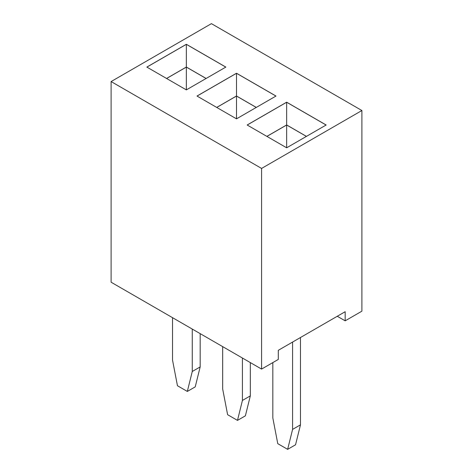 <?xml version="1.0" encoding="UTF-8"?>
<svg xmlns="http://www.w3.org/2000/svg" width="473" height="473" viewBox="0 0 473 473"><rect width="100%" height="100%" fill="white"/><g stroke="black" fill="none" stroke-linecap="round" stroke-linejoin="round"><path stroke-width="0.71" d="M261.581 168.435L261.581 369.088L111.108 282.215L111.108 81.563L261.581 168.435L361.892 110.522L211.419 23.65L111.108 81.563M261.581 369.088L278.295 359.439L278.295 350.316L345.172 311.707L345.172 320.824L361.892 311.175L361.892 110.522M225.84 67.083L186.344 44.285L146.849 67.083L186.344 89.888L225.84 67.083M275.996 96.043L236.5 73.244L197.005 96.043L236.5 118.847L275.996 96.043M326.151 125.002L286.656 102.198L247.16 125.002L286.656 147.801L326.151 125.002M345.172 320.824L337.273 316.266M225.798 67.107L186.344 44.332L146.89 67.107M186.344 44.285L186.344 67.042L166.561 78.465M275.954 96.066L236.5 73.285L197.046 96.066M236.5 73.244L236.5 95.995L216.717 107.418M326.11 125.026L286.656 102.245L247.202 125.026M286.656 102.198L286.656 124.955L266.873 136.378M200.168 333.631L200.168 366.924L195.231 386.873L187.332 391.437L177.458 385.737L172.521 360.083L172.521 317.673M192.269 329.072L192.269 371.482L187.332 391.437M242.424 358.031L242.424 400.442L237.487 420.391L227.614 414.691L222.677 389.043L222.677 346.632M250.323 362.59L250.323 395.883L245.386 415.832L237.487 420.391M300.479 337.509L300.479 424.837L295.542 444.791L287.643 449.35L277.769 443.65L272.832 417.996L272.832 362.59M292.58 342.068L292.58 429.401L287.643 449.35M206.127 78.465L186.344 67.042M256.283 107.418L236.5 95.995M306.439 136.378L286.656 124.955M200.168 366.924L192.269 371.482M250.323 395.883L242.424 400.442M300.479 424.837L292.58 429.401M206.092 78.488L186.344 67.083L166.597 78.488M256.248 107.442L236.5 96.043L216.752 107.442M306.403 136.401L286.656 125.002L266.908 136.401M186.344 67.083L186.344 89.888M236.5 96.043L236.5 118.847M286.656 125.002L286.656 147.801"/></g></svg>
